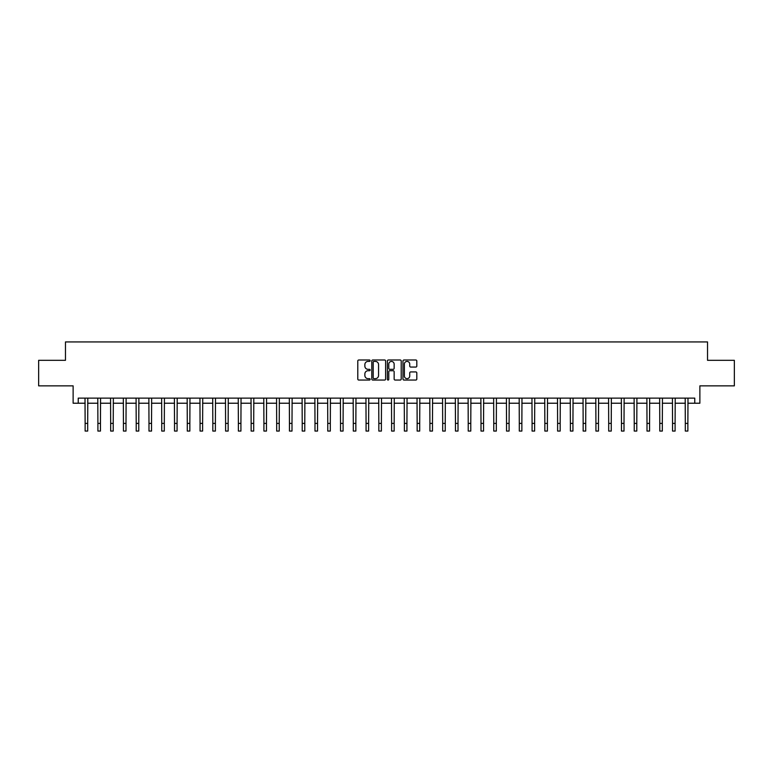 <?xml version="1.0" encoding="UTF-8"?>
<svg xmlns="http://www.w3.org/2000/svg" width="773" height="773" viewBox="0 0 773 773"><rect width="100%" height="100%" fill="white"/><g stroke="black" fill="none" stroke-linecap="round" stroke-linejoin="round"><path stroke-width="1.16" d="M370.151 360.701A0.705 0.705 0 0 0 369.455 359.996L358.798 359.996A1.005 1.005 0 0 0 357.793 361.001L357.793 379.05A1.005 1.005 0 0 0 358.798 380.055L369.455 380.055A0.705 0.705 0 0 0 370.151 379.35A0.705 0.705 0 0 0 369.455 378.654L368.074 378.654A3.208 3.208 0 0 1 364.866 375.446L364.866 373.939A3.208 3.208 0 0 1 368.074 370.731L369.455 370.731A0.705 0.705 0 0 0 370.151 370.025A0.705 0.705 0 0 0 369.455 369.33L368.074 369.33A3.208 3.208 0 0 1 364.866 366.112L364.866 364.614A3.208 3.208 0 0 1 368.074 361.406L369.455 361.406A0.705 0.705 0 0 0 370.151 360.701M415.806 367.069A1.005 1.005 0 0 0 416.811 366.064L416.811 361.001A1.005 1.005 0 0 0 415.806 359.996L403.97 359.996A1.005 1.005 0 0 0 402.975 361.001L402.975 379.05A1.005 1.005 0 0 0 403.97 380.055L415.806 380.055A1.005 1.005 0 0 0 416.811 379.05L416.811 372.934A1.005 1.005 0 0 0 415.806 371.929L410.743 371.929A1.005 1.005 0 0 0 409.738 372.934L409.738 375.968A2.686 2.686 0 0 1 407.052 378.654A2.686 2.686 0 0 1 404.376 375.968L404.376 364.083A2.686 2.686 0 0 1 407.052 361.406A2.686 2.686 0 0 1 409.738 364.083L409.738 366.064A1.005 1.005 0 0 0 410.743 367.069L415.806 367.069M78.237 403.226L78.237 398.124L694.763 398.124L694.763 403.226L699.874 403.226L699.874 385.862L734.35 385.862L734.35 360.324L707.537 360.324L707.537 341.937L65.463 341.937L65.463 360.324L38.65 360.324L38.65 385.862L73.126 385.862L73.126 403.226L85.136 403.226M385.621 361.001A1.005 1.005 0 0 0 384.616 359.996L372.789 359.996A1.005 1.005 0 0 0 371.784 361.001L371.784 379.05A1.005 1.005 0 0 0 372.789 380.055L384.616 380.055A1.005 1.005 0 0 0 385.621 379.05L385.621 361.001M388.384 359.996L400.211 359.996A1.005 1.005 0 0 1 401.216 361.001L401.216 379.05A1.005 1.005 0 0 1 400.211 380.055L395.148 380.055A1.005 1.005 0 0 1 394.143 379.05L394.143 371.736A1.005 1.005 0 0 0 393.148 370.731L389.785 370.731A1.005 1.005 0 0 0 388.78 371.736L388.78 379.35A0.705 0.705 0 0 1 388.075 380.055A0.705 0.705 0 0 1 387.379 379.35L387.379 361.001A1.005 1.005 0 0 1 388.384 359.996M87.687 403.226L97.9 403.226M100.451 403.226L110.674 403.226M113.225 403.226L123.438 403.226M125.999 403.226L136.212 403.226M138.763 403.226L148.986 403.226M151.537 403.226L161.75 403.226M164.301 403.226L174.524 403.226M177.075 403.226L187.288 403.226M189.849 403.226L200.062 403.226M202.613 403.226L212.826 403.226M215.387 403.226L225.6 403.226M228.151 403.226L238.374 403.226M240.925 403.226L251.138 403.226M253.699 403.226L263.912 403.226M266.463 403.226L276.676 403.226M279.237 403.226L289.45 403.226M292.001 403.226L302.224 403.226M304.775 403.226L314.988 403.226M317.539 403.226L327.762 403.226M330.313 403.226L340.526 403.226M343.086 403.226L353.3 403.226M355.851 403.226L366.064 403.226M368.624 403.226L378.838 403.226M381.389 403.226L391.611 403.226M394.162 403.226L404.376 403.226M406.936 403.226L417.149 403.226M419.7 403.226L429.914 403.226M432.474 403.226L442.687 403.226M445.238 403.226L455.461 403.226M458.012 403.226L468.225 403.226M470.776 403.226L480.999 403.226M483.55 403.226L493.763 403.226M496.324 403.226L506.537 403.226M509.088 403.226L519.301 403.226M521.862 403.226L532.075 403.226M534.626 403.226L544.849 403.226M547.4 403.226L557.613 403.226M560.174 403.226L570.387 403.226M572.938 403.226L583.151 403.226M585.712 403.226L595.925 403.226M598.476 403.226L608.699 403.226M611.25 403.226L621.463 403.226M624.014 403.226L634.237 403.226M636.788 403.226L647.001 403.226M649.562 403.226L659.775 403.226M662.326 403.226L672.549 403.226M675.1 403.226L685.313 403.226M687.864 403.226L694.763 403.226M373.89 361.406A0.705 0.705 0 0 0 373.185 362.102L373.185 377.949A0.705 0.705 0 0 0 373.89 378.654L375.34 378.654A3.208 3.208 0 0 0 378.557 375.446L378.557 364.614A3.208 3.208 0 0 0 375.34 361.406L373.89 361.406M394.143 364.131A2.686 2.686 0 0 0 391.467 361.455A2.686 2.686 0 0 0 388.78 364.131L388.78 368.325A1.005 1.005 0 0 0 389.785 369.33L393.148 369.33A1.005 1.005 0 0 0 394.143 368.325L394.143 364.131M85.011 398.124L85.136 423.401L87.687 423.401L87.803 398.124M85.136 423.401L85.136 431.063L87.687 431.063L87.687 423.401M97.785 398.124L97.9 423.401L100.451 423.401L100.577 398.124M97.9 423.401L97.9 431.063L100.451 431.063L100.451 423.401M110.549 398.124L110.674 423.401L113.225 423.401L113.351 398.124M110.674 423.401L110.674 431.063L113.225 431.063L113.225 423.401M123.322 398.124L123.438 423.401L125.999 423.401L126.115 398.124M123.438 423.401L123.438 431.063L125.999 431.063L125.999 423.401M136.087 398.124L136.212 423.401L138.763 423.401L138.889 398.124M136.212 423.401L136.212 431.063L138.763 431.063L138.763 423.401M148.86 398.124L148.986 423.401L151.537 423.401L151.653 398.124M148.986 423.401L148.986 431.063L151.537 431.063L151.537 423.401M161.634 398.124L161.75 423.401L164.301 423.401L164.427 398.124M161.75 423.401L161.75 431.063L164.301 431.063L164.301 423.401M174.398 398.124L174.524 423.401L177.075 423.401L177.201 398.124M174.524 423.401L174.524 431.063L177.075 431.063L177.075 423.401M187.172 398.124L187.288 423.401L189.849 423.401L189.965 398.124M187.288 423.401L187.288 431.063L189.849 431.063L189.849 423.401M199.936 398.124L200.062 423.401L202.613 423.401L202.739 398.124M200.062 423.401L200.062 431.063L202.613 431.063L202.613 423.401M212.71 398.124L212.826 423.401L215.387 423.401L215.503 398.124M212.826 423.401L212.826 431.063L215.387 431.063L215.387 423.401M225.474 398.124L225.6 423.401L228.151 423.401L228.277 398.124M225.6 423.401L225.6 431.063L228.151 431.063L228.151 423.401M238.248 398.124L238.374 423.401L240.925 423.401L241.041 398.124M238.374 423.401L238.374 431.063L240.925 431.063L240.925 423.401M251.022 398.124L251.138 423.401L253.699 423.401L253.815 398.124M251.138 423.401L251.138 431.063L253.699 431.063L253.699 423.401M263.786 398.124L263.912 423.401L266.463 423.401L266.588 398.124M263.912 423.401L263.912 431.063L266.463 431.063L266.463 423.401M276.56 398.124L276.676 423.401L279.237 423.401L279.353 398.124M276.676 423.401L276.676 431.063L279.237 431.063L279.237 423.401M289.324 398.124L289.45 423.401L292.001 423.401L292.126 398.124M289.45 423.401L289.45 431.063L292.001 431.063L292.001 423.401M302.098 398.124L302.224 423.401L304.775 423.401L304.891 398.124M302.224 423.401L302.224 431.063L304.775 431.063L304.775 423.401M314.872 398.124L314.988 423.401L317.539 423.401L317.664 398.124M314.988 423.401L314.988 431.063L317.539 431.063L317.539 423.401M327.636 398.124L327.762 423.401L330.313 423.401L330.438 398.124M327.762 423.401L327.762 431.063L330.313 431.063L330.313 423.401M340.41 398.124L340.526 423.401L343.086 423.401L343.202 398.124M340.526 423.401L340.526 431.063L343.086 431.063L343.086 423.401M353.174 398.124L353.3 423.401L355.851 423.401L355.976 398.124M353.3 423.401L353.3 431.063L355.851 431.063L355.851 423.401M365.948 398.124L366.064 423.401L368.624 423.401L368.74 398.124M366.064 423.401L366.064 431.063L368.624 431.063L368.624 423.401M378.712 398.124L378.838 423.401L381.389 423.401L381.514 398.124M378.838 423.401L378.838 431.063L381.389 431.063L381.389 423.401M391.486 398.124L391.611 423.401L394.162 423.401L394.288 398.124M391.611 423.401L391.611 431.063L394.162 431.063L394.162 423.401M404.26 398.124L404.376 423.401L406.936 423.401L407.052 398.124M404.376 423.401L404.376 431.063L406.936 431.063L406.936 423.401M417.024 398.124L417.149 423.401L419.7 423.401L419.826 398.124M417.149 423.401L417.149 431.063L419.7 431.063L419.7 423.401M429.798 398.124L429.914 423.401L432.474 423.401L432.59 398.124M429.914 423.401L429.914 431.063L432.474 431.063L432.474 423.401M442.562 398.124L442.687 423.401L445.238 423.401L445.364 398.124M442.687 423.401L442.687 431.063L445.238 431.063L445.238 423.401M455.336 398.124L455.461 423.401L458.012 423.401L458.128 398.124M455.461 423.401L455.461 431.063L458.012 431.063L458.012 423.401M468.109 398.124L468.225 423.401L470.776 423.401L470.902 398.124M468.225 423.401L468.225 431.063L470.776 431.063L470.776 423.401M480.874 398.124L480.999 423.401L483.55 423.401L483.676 398.124M480.999 423.401L480.999 431.063L483.55 431.063L483.55 423.401M493.647 398.124L493.763 423.401L496.324 423.401L496.44 398.124M493.763 423.401L493.763 431.063L496.324 431.063L496.324 423.401M506.412 398.124L506.537 423.401L509.088 423.401L509.214 398.124M506.537 423.401L506.537 431.063L509.088 431.063L509.088 423.401M519.185 398.124L519.301 423.401L521.862 423.401L521.978 398.124M519.301 423.401L519.301 431.063L521.862 431.063L521.862 423.401M531.959 398.124L532.075 423.401L534.626 423.401L534.752 398.124M532.075 423.401L532.075 431.063L534.626 431.063L534.626 423.401M544.723 398.124L544.849 423.401L547.4 423.401L547.526 398.124M544.849 423.401L544.849 431.063L547.4 431.063L547.4 423.401M557.497 398.124L557.613 423.401L560.174 423.401L560.29 398.124M557.613 423.401L557.613 431.063L560.174 431.063L560.174 423.401M570.261 398.124L570.387 423.401L572.938 423.401L573.064 398.124M570.387 423.401L570.387 431.063L572.938 431.063L572.938 423.401M583.035 398.124L583.151 423.401L585.712 423.401L585.828 398.124M583.151 423.401L583.151 431.063L585.712 431.063L585.712 423.401M595.799 398.124L595.925 423.401L598.476 423.401L598.602 398.124M595.925 423.401L595.925 431.063L598.476 431.063L598.476 423.401M608.573 398.124L608.699 423.401L611.25 423.401L611.366 398.124M608.699 423.401L608.699 431.063L611.25 431.063L611.25 423.401M621.347 398.124L621.463 423.401L624.014 423.401L624.14 398.124M621.463 423.401L621.463 431.063L624.014 431.063L624.014 423.401M634.111 398.124L634.237 423.401L636.788 423.401L636.913 398.124M634.237 423.401L634.237 431.063L636.788 431.063L636.788 423.401M646.885 398.124L647.001 423.401L649.562 423.401L649.678 398.124M647.001 423.401L647.001 431.063L649.562 431.063L649.562 423.401M659.649 398.124L659.775 423.401L662.326 423.401L662.451 398.124M659.775 423.401L659.775 431.063L662.326 431.063L662.326 423.401M672.423 398.124L672.549 423.401L675.1 423.401L675.216 398.124M672.549 423.401L672.549 431.063L675.1 431.063L675.1 423.401M685.197 398.124L685.313 423.401L687.864 423.401L687.989 398.124M685.313 423.401L685.313 431.063L687.864 431.063L687.864 423.401"/></g></svg>
